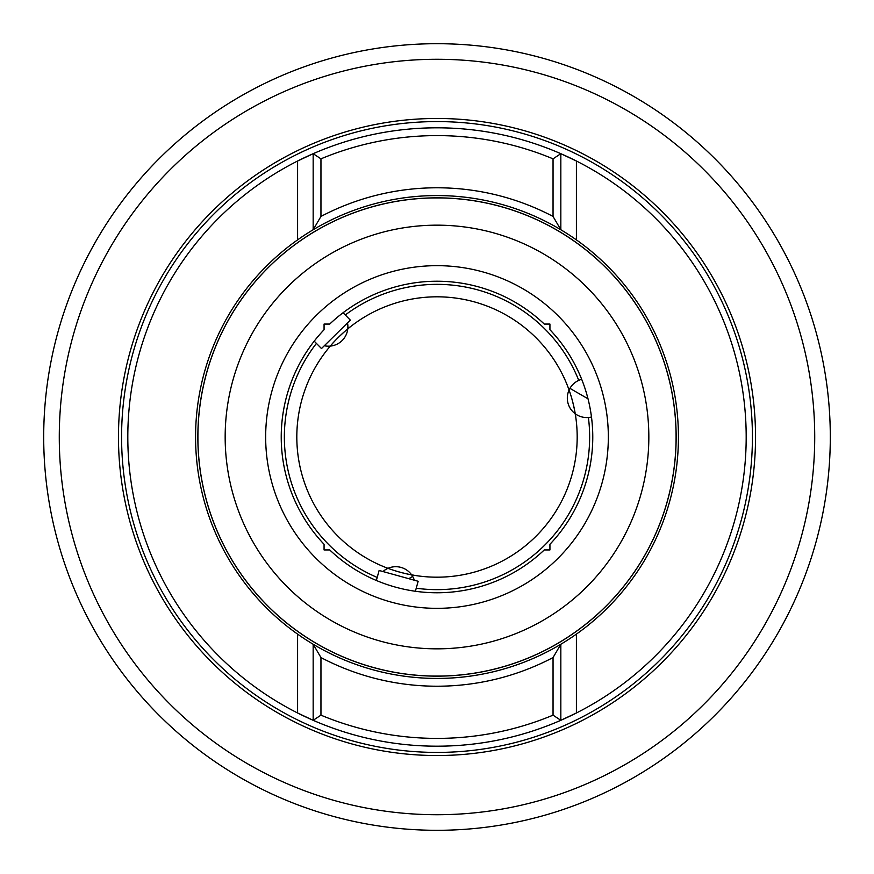 <?xml version="1.0" encoding="UTF-8"?>
<svg xmlns="http://www.w3.org/2000/svg" width="874" height="874" viewBox="0 0 874 874"><rect width="100%" height="100%" fill="white"/><g stroke="black" fill="none" stroke-linecap="round" stroke-linejoin="round"><path stroke-width="1.31" d="M281.242 437A155.758 155.758 0 0 1 324.068 329.716L324.068 324.068L324.068 329.716A155.758 155.758 0 0 0 324.068 544.284L324.068 549.932L329.716 549.932A155.758 155.758 0 0 0 544.284 549.932L549.932 549.932L549.932 544.284A155.758 155.758 0 0 0 549.932 329.716L549.932 324.068L544.284 324.068L549.932 324.068L549.932 329.716A155.758 155.758 0 0 1 592.758 437M197.906 437A239.094 239.094 0 0 0 437 676.094A239.094 239.094 0 0 0 676.094 437A239.094 239.094 0 0 0 437 197.906A239.094 239.094 0 0 0 197.906 437A239.094 239.094 0 0 0 437 676.094A239.094 239.094 0 0 0 676.094 437A239.094 239.094 0 0 0 437 197.906A239.094 239.094 0 0 0 197.906 437A239.094 239.094 0 0 0 437 676.094A239.094 239.094 0 0 0 676.094 437A239.094 239.094 0 0 0 437 197.906A239.094 239.094 0 0 0 197.906 437M195.568 437A241.432 241.432 0 0 0 437 678.432A241.432 241.432 0 0 0 678.432 437A241.432 241.432 0 0 0 437 195.568A241.432 241.432 0 0 0 195.568 437A241.432 241.432 0 0 1 437 195.568A241.432 241.432 0 0 1 678.432 437M549.932 544.284L549.932 549.932L544.284 549.932M329.443 549.932L324.068 549.932L324.068 544.284M329.716 324.068L324.068 324.068L329.716 324.068A155.758 155.758 0 0 1 544.284 324.068A155.758 155.758 0 0 0 329.716 324.068M43.7 437A393.3 393.3 0 0 1 437 43.7A393.3 393.3 0 0 1 830.3 437A393.3 393.3 0 0 1 437 830.3A393.3 393.3 0 0 1 43.7 437M59.279 437A377.721 377.721 0 0 1 437 59.279A377.721 377.721 0 0 1 814.721 437A377.721 377.721 0 0 1 437 814.721A377.721 377.721 0 0 1 59.279 437M755.529 437A318.529 318.529 0 0 1 437 755.529A318.529 318.529 0 0 1 118.471 437A318.529 318.529 0 0 1 437 118.471A318.529 318.529 0 0 1 755.529 437M752.416 437A315.416 315.416 0 0 1 437 752.416A315.416 315.416 0 0 1 121.584 437A315.416 315.416 0 0 1 437 121.584A315.416 315.416 0 0 1 752.416 437M320.955 657.554L313.165 644.258A241.432 241.432 0 0 0 560.835 644.258L553.045 657.554A249.221 249.221 0 0 1 320.955 657.554L320.955 715.161L313.165 720.307A309.188 309.188 0 0 1 313.165 153.693L320.955 158.839L320.955 216.446A249.221 249.221 0 0 1 553.045 216.446L560.835 229.742A241.432 241.432 0 0 0 313.165 229.742L320.955 216.446M553.045 216.446L553.045 158.839L560.835 153.693A309.188 309.188 0 0 1 437 746.188A309.188 309.188 0 0 1 313.165 720.307L297.597 712.976L297.597 634.12M297.597 239.88L297.597 161.024L313.165 153.693A309.188 309.188 0 0 1 560.835 153.693L560.835 229.742L560.835 153.693L576.403 161.024L576.403 239.88M311.767 230.594L313.165 229.742L313.165 153.693A309.188 309.188 0 0 1 437 127.812M564.353 231.894L560.835 229.742M576.403 634.12L576.403 712.976L560.835 720.307L560.835 644.258L562.233 643.406M560.835 720.307L553.045 715.161L553.045 657.554M437 746.188A309.188 309.188 0 0 1 313.165 720.307L313.165 644.258L311.756 643.406M343.067 312.75L350.343 320.124L321.479 348.54L314.214 341.166M304.119 328.832L306.239 326.286M316.421 343.406A152.644 152.644 0 0 0 377.197 577.441M416.232 588.224A152.644 152.644 0 0 0 588.399 417.51M578.752 380.365A152.644 152.644 0 0 0 345.274 314.99M574.677 410.627C577.233 427.091 575.245 408.573 570.121 393.049L569.083 390.023A140.19 140.19 0 0 0 338.642 337.113A140.19 140.19 0 0 0 387.99 568.34L391.006 569.433C406.508 574.808 424.895 577.048 408.497 574.262M411.643 574.874A140.19 140.19 0 0 0 575.245 413.773M346.781 329.706C358.296 320.408 340.052 334.305 331.104 345.132L330.274 346.104A140.19 140.19 0 0 0 337.113 535.358A140.19 140.19 0 0 0 535.358 536.887A140.19 140.19 0 0 0 536.887 338.642A140.19 140.19 0 0 0 347.765 328.886M376.355 580.478L379.119 570.482L418.154 581.276L415.39 591.261M409.764 606.163L406.497 605.606M265.663 437A171.337 171.337 0 0 0 437 608.337A171.337 171.337 0 0 0 608.337 437A171.337 171.337 0 0 0 437 265.663A171.337 171.337 0 0 0 265.663 437M225.164 437A211.836 211.836 0 0 0 437 648.836A211.836 211.836 0 0 0 648.836 437A211.836 211.836 0 0 0 437 225.164A211.836 211.836 0 0 0 225.164 437M197.852 437A239.148 239.148 0 0 0 437 676.148A239.148 239.148 0 0 0 676.148 437A239.148 239.148 0 0 0 437 197.852A239.148 239.148 0 0 0 197.852 437M553.045 158.839A301.399 301.399 0 0 0 320.955 158.839M320.955 715.161A301.399 301.399 0 0 0 553.045 715.161M408.77 578.675L412.648 576.436A19.468 19.468 0 0 0 382.943 571.541M588.005 398.795L569.935 388.362A19.468 19.468 0 0 0 591.469 416.996M324.309 345.754A19.468 19.468 0 0 0 347.513 322.91M414.331 580.216A19.468 19.468 0 0 0 412.648 576.436M581.691 379.316A19.468 19.468 0 0 0 569.935 388.362"/></g></svg>
